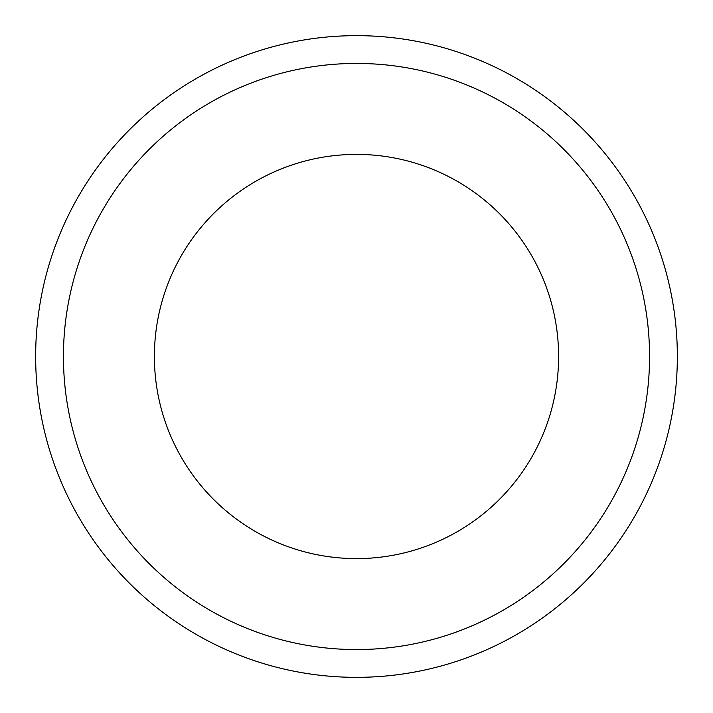 <?xml version="1.0" encoding="UTF-8"?>
<svg xmlns="http://www.w3.org/2000/svg" width="713" height="713" viewBox="0 0 713 713"><rect width="100%" height="100%" fill="white"/><g stroke="black" fill="none" stroke-linecap="round" stroke-linejoin="round"><path stroke-width="1.07" d="M356.5 154.391A202.109 202.109 0 0 0 154.391 356.5A202.109 202.109 0 0 0 356.5 558.609A202.109 202.109 0 0 0 558.609 356.5A202.109 202.109 0 0 0 356.5 154.391M356.5 63.439A293.061 293.061 0 0 0 63.439 356.5A293.061 293.061 0 0 0 356.5 649.561A293.061 293.061 0 0 0 649.561 356.5A293.061 293.061 0 0 0 356.5 63.439M356.5 677.35A320.85 320.85 0 0 0 677.35 356.5A320.85 320.85 0 0 0 356.5 35.65A320.85 320.85 0 0 0 35.65 356.5A320.85 320.85 0 0 0 356.5 677.35"/></g></svg>
